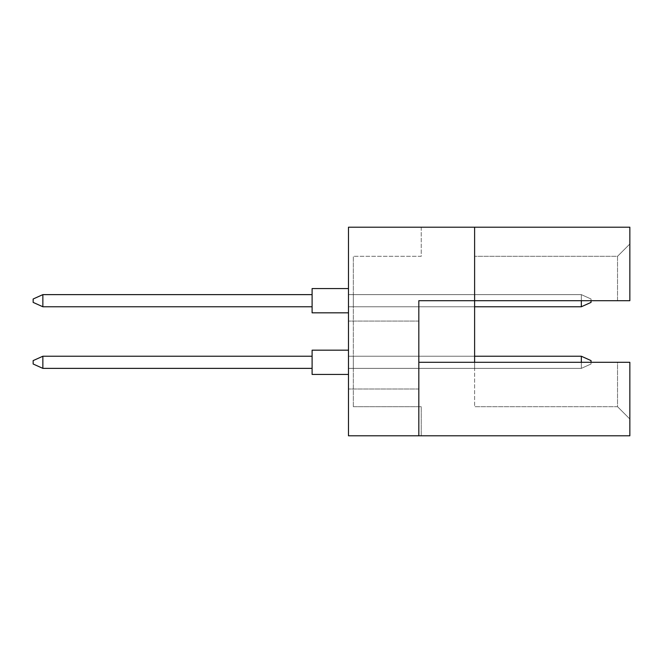 <?xml version="1.0" encoding="UTF-8"?>
<svg xmlns="http://www.w3.org/2000/svg" width="663" height="663" viewBox="0 0 663 663"><rect width="100%" height="100%" fill="white"/><g stroke="black" fill="none" stroke-linecap="round" stroke-linejoin="round"><path stroke-width="0.5" stroke-dasharray="3.31 2.49" d="M348.481 355.028L348.481 388.99L348.481 355.028M418.825 355.028L418.825 388.99L418.825 355.028M353.329 368.371L353.329 356.238L353.329 368.371L353.329 356.238L353.329 368.371L353.329 356.238L353.329 368.371L353.329 356.238L353.329 368.371L353.329 356.238L353.329 368.371L353.329 356.238L353.329 368.371L353.329 356.238L353.329 368.371L353.329 356.238L353.329 368.371L353.329 356.238L353.329 368.371L353.329 356.238L353.329 368.371L353.329 356.238L353.329 368.371L353.329 356.238L353.329 368.371L353.329 356.238L353.329 368.371L353.329 356.238L353.329 368.371L353.329 356.238L353.329 368.371L353.329 356.238L353.329 368.371L474.609 368.371L474.609 356.238L474.609 368.371L474.609 356.238L474.609 368.371L474.609 356.238L474.609 368.371L474.609 356.238L474.609 368.371L474.609 356.238L474.609 368.371L474.609 356.238L474.609 368.371L474.609 356.238L474.609 368.371L474.609 356.238L474.609 368.371L474.609 356.238L474.609 368.371L474.609 356.238L474.609 368.371L474.609 356.238L474.609 368.371L474.609 356.238L474.609 368.371L474.609 356.238L474.609 368.371L474.609 356.238L474.609 368.371L474.609 356.238L474.609 368.371L474.609 356.238L474.609 368.371L353.329 368.371M353.329 294.629L353.329 306.762L353.329 294.629L353.329 306.762L353.329 294.629L353.329 306.762L353.329 294.629L353.329 306.762L353.329 294.629L353.329 306.762L353.329 294.629L353.329 306.762L353.329 294.629L353.329 306.762L353.329 294.629L353.329 306.762L353.329 294.629L353.329 306.762L353.329 294.629L353.329 306.762L353.329 294.629L353.329 306.762L353.329 294.629L353.329 306.762L353.329 294.629L353.329 306.762L353.329 294.629L353.329 306.762L353.329 294.629L353.329 306.762L353.329 294.629L353.329 306.762L353.329 294.629L474.609 294.629L474.609 306.762L474.609 294.629L474.609 306.762L474.609 294.629L474.609 306.762L474.609 294.629L474.609 306.762L474.609 294.629L474.609 306.762L474.609 294.629L474.609 306.762L474.609 294.629L474.609 306.762L474.609 294.629L474.609 306.762L474.609 294.629L474.609 306.762L474.609 294.629L474.609 306.762L474.609 294.629L474.609 306.762L474.609 294.629L474.609 306.762L474.609 294.629L474.609 306.762L474.609 294.629L474.609 306.762L474.609 294.629L474.609 306.762L474.609 294.629L474.609 306.762L474.609 294.629L353.329 294.629M353.329 406.692L353.329 256.308L353.329 406.692L421.245 406.692L421.245 435.798L348.481 435.798L421.245 435.798L421.245 406.692L353.329 406.692M348.481 227.202L629.85 227.202L629.85 300.695L629.85 243.984L629.85 300.695L474.609 300.695L474.609 406.692L474.609 362.305L629.85 362.305L629.85 435.798L348.481 435.798L348.481 227.202M474.609 362.305L617.526 362.305L617.526 406.692L474.609 406.692L617.526 406.692L617.526 362.305L629.85 362.305L629.85 419.016L629.85 362.305L418.825 362.305L418.825 300.695L617.526 300.695L617.526 256.308L474.609 256.308L617.526 256.308L617.526 300.695L418.825 300.695L474.609 300.695L474.609 227.202M418.825 362.305L418.825 435.798M629.85 243.984L617.526 256.308L629.85 243.984M629.85 419.016L617.526 406.692L629.85 419.016M421.245 227.202L421.245 256.308L353.329 256.308L421.245 256.308L421.245 227.202M474.609 306.762L348.481 306.762L348.481 294.629L348.481 306.762L581.335 306.762L591.04 302.394L591.04 298.996L591.04 300.695M474.609 356.238L348.481 356.238L348.481 368.371L348.481 356.238L581.335 356.238L581.335 368.371L591.04 364.004L591.04 360.606L581.335 356.238L591.04 360.606L591.04 364.004L581.335 368.371L581.335 362.305M348.481 350.18L312.099 350.18L348.481 350.18L312.099 350.18L348.481 350.18L312.099 350.18L348.481 350.18L312.099 350.18L348.481 350.18L312.099 350.18L348.481 350.18L312.099 350.18L348.481 350.18L312.099 350.18L348.481 350.18L348.481 362.305L348.481 350.18L312.099 350.18L312.099 374.429L312.099 350.18L312.099 374.429L312.099 350.18L312.099 374.429L312.099 350.18L312.099 374.429L312.099 350.18L312.099 374.429L312.099 350.18L312.099 374.429L312.099 350.18L312.099 374.429L312.099 350.18L312.099 374.429L312.099 350.18L312.099 374.429L312.099 350.18L312.099 374.429L312.099 350.18L312.099 374.429L312.099 350.18L312.099 374.429L312.099 350.18L312.099 374.429L312.099 350.18L312.099 374.429L312.099 350.18L312.099 374.429L348.481 374.429L348.481 350.18L348.481 374.429L348.481 350.18L348.481 374.429L348.481 350.18L348.481 374.429L348.481 350.18L348.481 374.429L348.481 350.18L348.481 374.429L348.481 350.18L348.481 374.429L348.481 350.18L348.481 374.429L348.481 350.18L348.481 374.429L348.481 350.18L348.481 374.429L348.481 350.18L348.481 374.429L348.481 350.18L348.481 374.429L348.481 350.18L348.481 374.429L348.481 350.18L348.481 374.429L348.481 350.18L348.481 374.429L348.481 350.18L348.481 374.429L312.099 374.429L348.481 374.429M312.099 368.371L312.099 356.238L312.099 368.371L42.855 368.371L312.099 368.371L312.099 356.238L42.855 356.238L312.099 356.238L312.099 368.371L42.855 368.371L42.855 356.238L33.15 360.606L33.15 364.004L42.855 368.371L312.099 368.371L312.099 356.238L42.855 356.238L42.855 368.371L42.855 356.238L312.099 356.238L312.099 368.371L42.855 368.371L312.099 368.371L312.099 356.238L42.855 356.238L33.15 360.606L33.15 364.004L33.15 360.606L33.15 364.004L42.855 368.371L42.855 356.238L33.15 360.606L33.15 364.004L42.855 368.371L312.099 368.371L42.855 368.371L42.855 356.238L42.855 368.371L312.099 368.371L312.099 356.238L312.099 368.371L42.855 368.371L42.855 356.238L312.099 356.238L42.855 356.238L33.15 360.606L33.15 364.004L33.15 360.606L33.15 364.004L42.855 368.371L312.099 368.371L312.099 356.238L312.099 368.371L42.855 368.371L42.855 356.238L33.15 360.606L33.15 364.004L42.855 368.371L312.099 368.371L312.099 356.238L42.855 356.238L42.855 368.371L42.855 356.238L312.099 356.238L312.099 368.371L42.855 368.371L312.099 368.371L312.099 356.238L42.855 356.238L33.15 360.606L33.15 364.004L33.15 360.606L33.15 364.004L42.855 368.371L42.855 356.238L33.15 360.606L33.15 364.004L42.855 368.371L312.099 368.371L42.855 368.371L42.855 356.238L42.855 368.371L312.099 368.371L312.099 356.238L312.099 368.371L42.855 368.371L42.855 356.238L312.099 356.238L42.855 356.238L33.15 360.606L33.15 364.004L33.15 360.606L33.15 364.004L42.855 368.371L312.099 368.371L312.099 356.238L312.099 368.371L42.855 368.371L42.855 356.238L33.15 360.606L33.15 364.004L42.855 368.371L312.099 368.371L312.099 356.238L42.855 356.238L42.855 368.371L42.855 356.238L312.099 356.238L312.099 368.371L42.855 368.371L312.099 368.371L312.099 356.238L42.855 356.238L33.15 360.606L33.15 364.004L33.15 360.606L33.15 364.004L42.855 368.371L42.855 356.238L33.15 360.606L33.15 364.004L42.855 368.371L312.099 368.371L42.855 368.371L42.855 356.238L42.855 368.371L312.099 368.371L312.099 356.238L312.099 368.371L42.855 368.371L42.855 356.238L312.099 356.238L42.855 356.238L33.15 360.606L33.15 364.004L42.855 368.371L312.099 368.371L312.099 356.238L312.099 368.371L42.855 368.371L42.855 356.238L33.15 360.606L33.15 364.004L42.855 368.371L42.855 356.238L312.099 356.238L42.855 356.238L33.15 360.606L42.855 356.238L42.855 368.371L33.15 364.004L42.855 368.371L33.15 364.004L33.15 360.606L42.855 356.238L312.099 356.238L312.099 368.371L312.099 356.238L42.855 356.238L33.15 360.606L33.15 364.004L42.855 368.371L42.855 356.238L312.099 356.238L312.099 368.371L42.855 368.371L33.15 364.004L42.855 368.371L42.855 356.238L33.15 360.606L42.855 356.238L312.099 356.238L42.855 356.238L33.15 360.606L33.15 364.004L42.855 368.371L33.15 364.004L33.15 360.606L42.855 356.238L42.855 368.371L33.15 364.004L42.855 368.371L42.855 356.238L312.099 356.238L312.099 368.371L312.099 356.238L42.855 356.238L33.15 360.606L42.855 356.238L312.099 356.238L312.099 368.371L312.099 356.238L42.855 356.238L33.15 360.606L33.15 364.004L42.855 368.371L33.15 364.004L33.15 360.606L42.855 356.238L42.855 368.371L33.15 364.004L42.855 368.371L42.855 356.238L312.099 356.238L42.855 356.238L33.15 360.606L42.855 356.238L33.15 360.606L33.15 364.004L42.855 368.371L33.15 364.004L33.15 360.606L42.855 356.238L42.855 368.371L33.15 364.004L42.855 368.371M591.04 362.305L591.04 364.004L591.04 360.606L581.335 356.238L581.335 368.371L348.481 368.371L581.335 368.371L591.04 364.004L581.335 368.371L581.335 356.238L348.481 356.238L348.481 368.371L348.481 356.238L581.335 356.238L591.04 360.606L591.04 364.004L591.04 360.606L581.335 356.238L581.335 368.371L348.481 368.371L581.335 368.371L591.04 364.004L581.335 368.371L581.335 356.238L348.481 356.238L348.481 368.371L348.481 356.238L581.335 356.238L591.04 360.606L591.04 364.004L591.04 360.606L581.335 356.238L581.335 368.371L348.481 368.371L581.335 368.371L591.04 364.004L581.335 368.371L581.335 356.238L348.481 356.238L348.481 368.371L348.481 356.238L581.335 356.238L591.04 360.606L591.04 364.004L591.04 360.606L581.335 356.238L581.335 368.371L348.481 368.371L581.335 368.371L591.04 364.004L581.335 368.371L581.335 356.238L348.481 356.238L348.481 368.371L348.481 356.238L581.335 356.238L591.04 360.606L591.04 364.004L591.04 360.606L581.335 356.238L581.335 368.371L348.481 368.371L581.335 368.371L591.04 364.004L581.335 368.371L581.335 356.238L348.481 356.238L348.481 368.371L348.481 356.238L581.335 356.238L591.04 360.606L591.04 364.004L591.04 360.606L581.335 356.238L581.335 368.371L348.481 368.371L581.335 368.371L591.04 364.004L581.335 368.371L581.335 356.238L348.481 356.238L348.481 368.371L348.481 356.238L581.335 356.238L591.04 360.606L591.04 364.004L591.04 360.606L581.335 356.238L581.335 368.371L348.481 368.371L581.335 368.371L591.04 364.004L581.335 368.371L581.335 356.238L348.481 356.238L348.481 368.371L348.481 356.238L581.335 356.238L591.04 360.606L591.04 364.004L591.04 360.606L581.335 356.238L581.335 368.371L348.481 368.371L581.335 368.371L591.04 364.004L581.335 368.371L581.335 356.238L348.481 356.238L348.481 368.371L348.481 356.238L581.335 356.238L591.04 360.606L591.04 364.004L591.04 360.606L581.335 356.238L581.335 368.371L348.481 368.371L581.335 368.371L591.04 364.004L581.335 368.371L581.335 356.238L348.481 356.238L348.481 368.371L348.481 356.238L581.335 356.238L591.04 360.606L591.04 364.004L591.04 360.606L581.335 356.238L581.335 368.371L348.481 368.371L581.335 368.371L591.04 364.004L581.335 368.371L581.335 356.238L348.481 356.238L348.481 368.371L348.481 356.238L581.335 356.238L591.04 360.606L591.04 364.004L591.04 360.606L581.335 356.238L581.335 368.371L348.481 368.371L581.335 368.371L591.04 364.004L581.335 368.371L581.335 356.238L348.481 356.238L348.481 368.371L348.481 356.238L581.335 356.238L591.04 360.606L591.04 364.004L591.04 360.606L581.335 356.238L581.335 368.371L348.481 368.371L581.335 368.371L591.04 364.004L581.335 368.371L581.335 356.238L348.481 356.238L348.481 368.371L348.481 356.238L581.335 356.238L591.04 360.606L591.04 364.004L591.04 360.606L581.335 356.238L581.335 368.371L348.481 368.371L581.335 368.371L591.04 364.004L581.335 368.371L581.335 356.238L348.481 356.238L348.481 368.371L348.481 356.238L581.335 356.238L591.04 360.606L591.04 364.004L591.04 360.606L581.335 356.238L581.335 368.371L348.481 368.371L581.335 368.371L591.04 364.004L581.335 368.371L581.335 356.238L348.481 356.238L348.481 368.371L348.481 356.238L581.335 356.238L591.04 360.606L591.04 364.004L591.04 360.606L581.335 356.238L581.335 368.371L348.481 368.371L581.335 368.371L591.04 364.004L581.335 368.371L581.335 356.238L348.481 356.238L348.481 368.371L348.481 356.238L581.335 356.238M348.481 288.571L312.099 288.571L348.481 288.571L312.099 288.571L348.481 288.571L312.099 288.571L348.481 288.571L312.099 288.571L348.481 288.571L312.099 288.571L348.481 288.571L312.099 288.571L348.481 288.571L312.099 288.571L348.481 288.571L348.481 300.695L348.481 288.571L312.099 288.571L312.099 312.82L312.099 288.571L312.099 312.82L312.099 288.571L312.099 312.82L312.099 288.571L312.099 312.82L312.099 288.571L312.099 312.82L312.099 288.571L312.099 312.82L312.099 288.571L312.099 312.82L312.099 288.571L312.099 312.82L312.099 288.571L312.099 312.82L312.099 288.571L312.099 312.82L312.099 288.571L312.099 312.82L312.099 288.571L312.099 312.82L312.099 288.571L312.099 312.82L312.099 288.571L312.099 312.82L312.099 288.571L312.099 312.82L348.481 312.82L348.481 288.571L348.481 312.82L348.481 288.571L348.481 312.82L348.481 288.571L348.481 312.82L348.481 288.571L348.481 312.82L348.481 288.571L348.481 312.82L348.481 288.571L348.481 312.82L348.481 288.571L348.481 312.82L348.481 288.571L348.481 312.82L348.481 288.571L348.481 312.82L348.481 288.571L348.481 312.82L348.481 288.571L348.481 312.82L348.481 288.571L348.481 312.82L348.481 288.571L348.481 312.82L348.481 288.571L348.481 312.82L348.481 288.571L348.481 312.82L312.099 312.82L348.481 312.82M312.099 306.762L312.099 294.629L312.099 306.762L42.855 306.762L312.099 306.762L312.099 294.629L42.855 294.629L312.099 294.629L312.099 306.762L42.855 306.762L42.855 294.629L33.15 298.996L33.15 302.394L42.855 306.762L312.099 306.762L312.099 294.629L42.855 294.629L42.855 306.762L42.855 294.629L312.099 294.629L312.099 306.762L42.855 306.762L312.099 306.762L312.099 294.629L42.855 294.629L33.15 298.996L33.15 302.394L33.15 298.996L33.15 302.394L42.855 306.762L42.855 294.629L33.15 298.996L33.15 302.394L42.855 306.762L312.099 306.762L42.855 306.762L42.855 294.629L42.855 306.762L312.099 306.762L312.099 294.629L312.099 306.762L42.855 306.762L42.855 294.629L312.099 294.629L42.855 294.629L33.15 298.996L33.15 302.394L33.15 298.996L33.15 302.394L42.855 306.762L312.099 306.762L312.099 294.629L312.099 306.762L42.855 306.762L42.855 294.629L33.15 298.996L33.15 302.394L42.855 306.762L312.099 306.762L312.099 294.629L42.855 294.629L42.855 306.762L42.855 294.629L312.099 294.629L312.099 306.762L42.855 306.762L312.099 306.762L312.099 294.629L42.855 294.629L33.15 298.996L33.15 302.394L33.15 298.996L33.15 302.394L42.855 306.762L42.855 294.629L33.15 298.996L33.15 302.394L42.855 306.762L312.099 306.762L42.855 306.762L42.855 294.629L42.855 306.762L312.099 306.762L312.099 294.629L312.099 306.762L42.855 306.762L42.855 294.629L312.099 294.629L42.855 294.629L33.15 298.996L33.15 302.394L33.15 298.996L33.15 302.394L42.855 306.762L312.099 306.762L312.099 294.629L312.099 306.762L42.855 306.762L42.855 294.629L33.15 298.996L33.15 302.394L42.855 306.762L312.099 306.762L312.099 294.629L42.855 294.629L42.855 306.762L42.855 294.629L312.099 294.629L312.099 306.762L42.855 306.762L312.099 306.762L312.099 294.629L42.855 294.629L33.15 298.996L33.15 302.394L33.15 298.996L33.15 302.394L42.855 306.762L42.855 294.629L33.15 298.996L33.15 302.394L42.855 306.762L312.099 306.762L42.855 306.762L42.855 294.629L42.855 306.762L312.099 306.762L312.099 294.629L312.099 306.762L42.855 306.762L42.855 294.629L312.099 294.629L42.855 294.629L33.15 298.996L33.15 302.394L42.855 306.762L312.099 306.762L312.099 294.629L312.099 306.762L42.855 306.762L42.855 294.629L33.15 298.996L33.15 302.394L42.855 306.762L42.855 294.629L312.099 294.629L42.855 294.629L33.15 298.996L42.855 294.629L42.855 306.762L33.15 302.394L42.855 306.762L33.15 302.394L33.15 298.996L42.855 294.629L312.099 294.629L312.099 306.762L312.099 294.629L42.855 294.629L33.15 298.996L33.15 302.394L42.855 306.762L42.855 294.629L312.099 294.629L312.099 306.762L42.855 306.762L33.15 302.394L42.855 306.762L42.855 294.629L33.15 298.996L42.855 294.629L312.099 294.629L42.855 294.629L33.15 298.996L33.15 302.394L42.855 306.762L33.15 302.394L33.15 298.996L42.855 294.629L42.855 306.762L33.15 302.394L42.855 306.762L42.855 294.629L312.099 294.629L312.099 306.762L312.099 294.629L42.855 294.629L33.15 298.996L42.855 294.629L312.099 294.629L312.099 306.762L312.099 294.629L42.855 294.629L33.15 298.996L33.15 302.394L42.855 306.762L33.15 302.394L33.15 298.996L42.855 294.629L42.855 306.762L33.15 302.394L42.855 306.762L42.855 294.629L312.099 294.629L42.855 294.629L33.15 298.996L42.855 294.629L33.15 298.996L33.15 302.394L42.855 306.762L33.15 302.394L33.15 298.996L42.855 294.629L42.855 306.762L33.15 302.394L42.855 306.762M581.335 300.695L581.335 294.629L591.04 298.996L581.335 294.629L581.335 306.762L581.335 294.629L348.481 294.629L581.335 294.629L591.04 298.996L591.04 302.394L581.335 306.762L348.481 306.762L348.481 294.629L348.481 306.762L581.335 306.762L591.04 302.394L591.04 298.996L581.335 294.629L581.335 306.762L581.335 294.629L348.481 294.629L581.335 294.629L591.04 298.996L591.04 302.394L581.335 306.762L348.481 306.762L348.481 294.629L348.481 306.762L581.335 306.762L591.04 302.394L591.04 298.996L581.335 294.629L581.335 306.762L581.335 294.629L348.481 294.629L581.335 294.629L591.04 298.996L591.04 302.394L581.335 306.762L348.481 306.762L348.481 294.629L348.481 306.762L581.335 306.762L591.04 302.394L591.04 298.996L581.335 294.629L581.335 306.762L581.335 294.629L348.481 294.629L581.335 294.629L591.04 298.996L591.04 302.394L581.335 306.762L348.481 306.762L348.481 294.629L348.481 306.762L581.335 306.762L591.04 302.394L591.04 298.996L581.335 294.629L581.335 306.762L581.335 294.629L348.481 294.629L581.335 294.629L591.04 298.996L591.04 302.394L581.335 306.762L348.481 306.762L348.481 294.629L348.481 306.762L581.335 306.762L591.04 302.394L591.04 298.996L581.335 294.629L581.335 306.762L581.335 294.629L348.481 294.629L581.335 294.629L591.04 298.996L591.04 302.394L581.335 306.762L348.481 306.762L348.481 294.629L348.481 306.762L581.335 306.762L591.04 302.394L591.04 298.996L581.335 294.629L581.335 306.762L581.335 294.629L348.481 294.629L581.335 294.629L591.04 298.996L591.04 302.394L581.335 306.762L348.481 306.762L348.481 294.629L348.481 306.762L581.335 306.762L591.04 302.394L591.04 298.996L581.335 294.629L581.335 306.762L581.335 294.629L348.481 294.629L581.335 294.629L591.04 298.996L591.04 302.394L581.335 306.762L348.481 306.762L348.481 294.629L348.481 306.762L581.335 306.762L591.04 302.394L591.04 298.996L581.335 294.629L581.335 306.762L581.335 294.629L348.481 294.629L581.335 294.629L591.04 298.996L591.04 302.394L581.335 306.762L348.481 306.762L348.481 294.629L348.481 306.762L581.335 306.762L591.04 302.394L591.04 298.996L581.335 294.629L581.335 306.762L581.335 294.629L348.481 294.629L581.335 294.629L591.04 298.996L591.04 302.394L581.335 306.762L348.481 306.762L348.481 294.629L348.481 306.762L581.335 306.762L591.04 302.394L591.04 298.996L581.335 294.629L581.335 306.762L581.335 294.629L348.481 294.629L581.335 294.629L591.04 298.996L591.04 302.394L581.335 306.762L348.481 306.762L348.481 294.629L348.481 306.762L581.335 306.762L591.04 302.394L591.04 298.996L581.335 294.629L581.335 306.762L581.335 294.629L348.481 294.629L581.335 294.629L591.04 298.996L591.04 302.394L581.335 306.762L348.481 306.762L348.481 294.629L348.481 306.762L581.335 306.762L591.04 302.394L591.04 298.996L581.335 294.629L581.335 306.762L581.335 294.629L348.481 294.629L581.335 294.629L591.04 298.996L591.04 302.394L581.335 306.762L348.481 306.762L348.481 294.629L348.481 306.762L581.335 306.762L591.04 302.394L591.04 298.996L581.335 294.629L581.335 306.762L581.335 294.629L348.481 294.629L581.335 294.629L591.04 298.996L591.04 302.394L581.335 306.762L348.481 306.762L348.481 294.629L348.481 306.762L581.335 306.762L591.04 302.394L591.04 298.996L581.335 294.629L581.335 306.762L581.335 294.629L348.481 294.629L581.335 294.629L591.04 298.996L591.04 302.394L581.335 306.762L348.481 306.762L348.481 294.629L348.481 306.762L581.335 306.762L591.04 302.394L591.04 298.996L581.335 294.629L581.335 306.762M42.855 294.629L33.15 298.996L42.855 294.629L312.099 294.629M348.481 294.629L581.335 294.629L348.481 294.629M42.855 356.238L33.15 360.606L42.855 356.238L312.099 356.238M348.481 368.371L581.335 368.371L348.481 368.371M418.825 321.066L348.481 321.066L418.825 321.066M418.825 388.99L348.481 388.99L418.825 388.99"/><path stroke-width="0.99" d="M474.609 227.202L348.481 227.202L348.481 435.798L418.825 435.798L418.825 300.695L629.85 300.695L629.85 227.202L474.609 227.202L474.609 362.305L418.825 362.305M474.609 362.305L629.85 362.305L629.85 435.798L418.825 435.798M348.481 374.429L312.099 374.429L312.099 350.18L348.481 350.18M312.099 368.371L42.855 368.371L42.855 356.238L33.15 360.606L33.15 364.004L42.855 368.371M312.099 356.238L42.855 356.238M581.335 362.305L581.335 356.238L591.04 360.606L591.04 362.305M581.335 356.238L474.609 356.238M348.481 312.82L312.099 312.82L312.099 288.571L348.481 288.571M312.099 306.762L42.855 306.762L42.855 294.629L33.15 298.996L33.15 302.394L42.855 306.762M312.099 294.629L42.855 294.629M591.04 300.695L591.04 302.394L581.335 306.762L581.335 300.695M581.335 306.762L474.609 306.762"/></g></svg>

